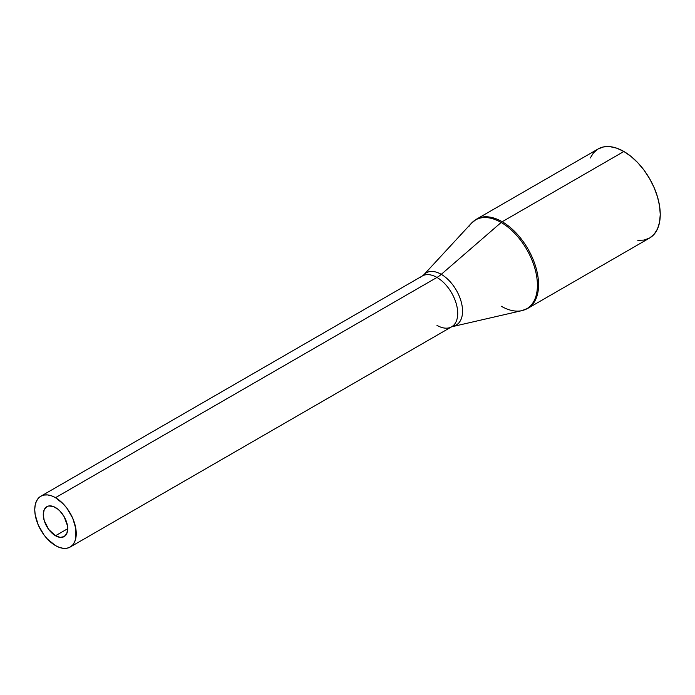 <?xml version="1.0" encoding="UTF-8"?>
<svg xmlns="http://www.w3.org/2000/svg" width="695" height="695" viewBox="0 0 695 695"><rect width="100%" height="100%" fill="white"/><g stroke="black" fill="none" stroke-linecap="round" stroke-linejoin="round"><path stroke-width="1.04" d="M531.145 305.887A51.447 29.703 -120 0 0 534.794 263.909A51.447 29.703 -120 0 0 502.198 221.731A6.029 3.484 120 0 0 501.165 222.478A51.265 29.598 60 0 1 534.898 268.478A51.265 29.598 60 0 1 525.872 309.232A51.265 29.598 60 0 1 501.165 306.191M423.177 275.541A30.085 17.375 60 0 1 441.273 274.343A25.116 14.499 -60 0 1 436.964 277.444A29.338 16.941 -120 0 0 420.458 277.357M637.793 240.331L644.083 240.079L649.599 238.037A51.447 29.703 -120 0 0 657.479 196.815A51.447 29.703 -120 0 0 623.875 151.484L502.198 221.731A51.447 29.703 60 0 1 535.802 267.071A51.447 29.703 60 0 1 527.922 308.293A51.447 29.703 60 0 1 525.02 309.623M590.264 158.008L593.626 152.691L598.152 148.939A51.447 29.703 -120 0 1 623.875 151.484L616.778 148.191L609.949 146.645L603.668 146.897L598.152 148.939L476.475 219.186A51.447 29.703 60 0 1 502.198 221.731L623.875 151.484L630.973 156.392L637.793 162.717L644.083 170.232L649.599 178.641L654.117 187.615L657.479 196.815L659.555 205.894L660.25 214.494L659.555 222.278L657.479 228.968L654.117 234.285L649.599 238.037L527.922 308.293L521.858 310.648A51.265 29.598 -120 0 0 535.749 271.78A51.265 29.598 -120 0 0 501.165 222.478L441.273 274.343A30.085 17.375 60 0 1 461.576 303.281A30.085 17.375 60 0 1 453.418 326.094A30.085 17.375 60 0 1 452.471 326.268M70.169 547.043L451.637 326.806A29.338 16.941 -120 0 0 456.128 303.298A29.338 16.941 -120 0 0 436.964 277.444L55.496 497.681A29.338 16.941 60 0 1 74.66 523.535A29.338 16.941 60 0 1 70.169 547.043A29.338 16.941 60 0 1 55.496 545.592L47.555 539.19L43.967 534.907L38.242 524.986L35.15 514.569L34.75 509.661L35.15 505.222L36.331 501.408L38.242 498.367L40.823 496.23L43.967 495.066L47.555 494.927L51.447 495.804L55.496 497.681L63.436 504.092L67.024 508.375L72.749 518.288L75.842 528.713L75.842 538.06L74.66 541.874L72.749 544.906L70.169 547.043L67.024 548.207L63.436 548.355L59.544 547.469L55.496 545.592A29.338 16.941 60 0 1 36.331 519.738A29.338 16.941 60 0 1 40.823 496.23A29.338 16.941 60 0 1 55.496 497.681L436.964 277.444A29.338 16.941 -120 0 0 422.291 275.993L423.802 274.803A30.085 17.375 60 0 1 441.273 274.343L501.165 222.478A51.265 29.598 -120 0 0 471.401 223.251L423.802 274.803M55.496 535.749A17.279 9.982 60 0 1 44.202 520.52A17.279 9.982 60 0 1 46.852 506.672A17.279 9.982 60 0 1 55.496 507.532A17.279 9.982 60 0 1 66.79 522.762A17.279 9.982 60 0 1 64.14 536.61A17.279 9.982 60 0 1 55.496 535.749L67.719 528.695L55.496 535.749L60.17 537.374L64.14 536.61L66.79 533.56L67.719 528.695L67.485 525.802L64.14 516.654L60.17 511.303L57.876 509.174L53.115 506.42L48.711 505.986L46.852 506.672L44.202 509.722L43.272 514.587L44.202 520.52L48.711 529.451L55.496 535.749M436.964 325.356A29.338 16.941 -120 0 0 453.47 325.442A29.338 16.941 -120 0 0 455.555 301.5A29.338 16.941 -120 0 0 436.964 277.444A25.116 14.499 120 0 0 441.273 274.343A30.085 17.375 60 0 1 461.072 301.343A30.085 17.375 60 0 1 455.772 325.26M469.221 226.101A51.265 29.598 60 0 1 501.165 222.478A6.029 3.484 -60 0 1 502.198 221.731M521.858 310.648L451.637 326.806M422.291 275.993L40.823 496.23M476.475 219.186L471.401 223.251"/></g></svg>
